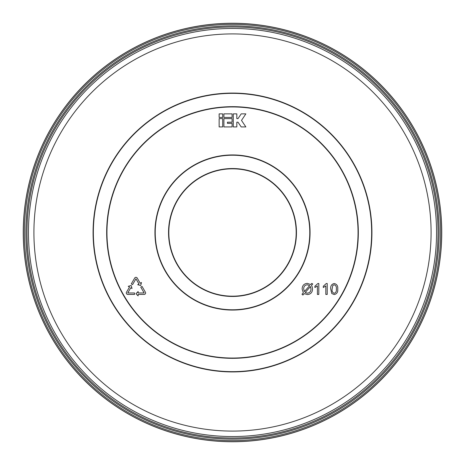 <?xml version="1.0" encoding="UTF-8"?>
<svg xmlns="http://www.w3.org/2000/svg" width="465" height="465" viewBox="0 0 465 465"><rect width="100%" height="100%" fill="white"/><g stroke="black" fill="none" stroke-linecap="round" stroke-linejoin="round"><path stroke-width="0.7" d="M145.615 292.979A1.459 1.459 0 0 0 145.423 292.247L142.046 286.405L140.785 287.132L144.162 292.979L138.14 292.979L138.14 291.52L135.954 293.706L138.14 295.891L138.14 294.432L144.162 294.432A1.459 1.459 0 0 0 145.615 292.979M441.75 232.5A209.25 209.25 0 0 1 232.5 441.75A209.25 209.25 0 0 1 23.25 232.5A209.25 209.25 0 0 1 232.5 23.25A209.25 209.25 0 0 1 441.75 232.5M219.143 113.873L219.143 117.436L222.706 117.436L222.706 113.873L219.143 113.873M245.857 113.873L241.184 113.873L238.022 118.622L236.83 118.622L236.83 113.873L233.273 113.873L233.273 126.928L236.83 126.928L236.83 122.185L238.022 122.185L241.184 126.928L245.857 126.928L241.504 120.4L245.857 113.873M223.892 113.873L223.892 117.436L232.087 117.436L232.087 113.873L223.892 113.873M219.143 118.622L219.143 126.928L222.706 126.928L222.706 118.622L219.143 118.622M223.892 118.622L223.892 126.928L232.087 126.928L232.087 123.37L227.455 123.37L227.455 122.185L232.087 122.185L232.087 118.622L223.892 118.622M137.704 284.708L140.692 285.51L141.488 282.522L140.227 283.249L137.216 278.041A1.459 1.459 0 0 0 134.693 278.041L131.322 283.882L132.583 284.609L135.954 278.768L138.965 283.981L137.704 284.708M127.753 292.979L130.764 287.765L132.025 288.492L131.223 285.51L128.235 286.306L129.503 287.039L126.492 292.247A1.459 1.459 0 0 0 127.753 294.432L134.501 294.432L134.501 292.979L127.753 292.979M307.307 283.365L310.62 284.539L311.812 283.394L312.724 284.016L311.486 285.411L312.248 287.033L312.509 289.079C312.399 292.398 310.713 294.229 307.464 294.572L304.191 293.63L302.918 295.06L302 294.252L303.32 292.764L302.14 289.003C302.238 285.574 303.965 283.697 307.307 283.365M309.678 285.609L307.353 284.766C304.889 285.028 303.668 286.428 303.68 288.968L304.343 291.613L309.678 285.609M310.492 286.527L305.18 292.52L307.319 293.171C309.737 292.892 310.951 291.509 310.969 289.015L310.492 286.527M318.816 283.505L318.816 294.432L317.415 294.432L317.415 285.917L314.892 287.527L314.892 286.237L317.915 283.505L318.816 283.505M327.221 283.505L327.221 294.432L325.82 294.432L325.82 285.917L323.297 287.527L323.297 286.237L326.32 283.505L327.221 283.505M331.789 293.52L330.725 289.044C330.388 286.004 331.551 284.156 334.23 283.505C336.898 284.162 338.067 286.004 337.73 289.044C338.072 292.084 336.904 293.927 334.23 294.572L331.789 293.52M332.126 289.038C331.783 291.183 332.481 292.607 334.23 293.31C335.974 292.607 336.677 291.183 336.329 289.038C336.677 286.888 335.968 285.464 334.213 284.766L332.76 285.516L332.126 289.038M154.938 232.5A77.562 77.562 0 0 1 232.5 154.938A77.562 77.562 0 0 1 310.062 232.5A77.562 77.562 0 0 1 232.5 310.062A77.562 77.562 0 0 1 154.938 232.5M309.777 232.5A77.277 77.277 0 0 0 232.5 155.223A77.277 77.277 0 0 0 155.223 232.5A77.277 77.277 0 0 0 232.5 309.777A77.277 77.277 0 0 0 309.777 232.5M296.461 232.5A63.961 63.961 0 0 1 232.5 296.461A63.961 63.961 0 0 1 168.539 232.5A63.961 63.961 0 0 1 232.5 168.539A63.961 63.961 0 0 1 296.461 232.5M168.824 232.5A63.676 63.676 0 0 0 232.5 296.176A63.676 63.676 0 0 0 296.176 232.5A63.676 63.676 0 0 0 232.5 168.824A63.676 63.676 0 0 0 168.824 232.5M25.883 232.5A206.617 206.617 0 0 1 232.5 25.883A206.617 206.617 0 0 1 439.117 232.5A206.617 206.617 0 0 1 232.5 439.117A206.617 206.617 0 0 1 25.883 232.5M438.024 232.5A205.524 205.524 0 0 0 232.5 26.976A205.524 205.524 0 0 0 26.976 232.5A205.524 205.524 0 0 0 232.5 438.024A205.524 205.524 0 0 0 438.024 232.5M371.93 232.5A139.43 139.43 0 0 1 232.5 371.93A139.43 139.43 0 0 1 93.07 232.5A139.43 139.43 0 0 1 232.5 93.07A139.43 139.43 0 0 1 371.93 232.5M93.355 232.5A139.145 139.145 0 0 0 232.5 371.645A139.145 139.145 0 0 0 371.645 232.5A139.145 139.145 0 0 0 232.5 93.355A139.145 139.145 0 0 0 93.355 232.5M106.671 232.5A125.829 125.829 0 0 1 232.5 106.671A125.829 125.829 0 0 1 358.329 232.5A125.829 125.829 0 0 1 232.5 358.329A125.829 125.829 0 0 1 106.671 232.5M358.044 232.5A125.544 125.544 0 0 0 232.5 106.956A125.544 125.544 0 0 0 106.956 232.5A125.544 125.544 0 0 0 232.5 358.044A125.544 125.544 0 0 0 358.044 232.5M441.704 232.5A209.204 209.204 0 0 1 232.5 441.704A209.204 209.204 0 0 1 23.297 232.5A209.204 209.204 0 0 1 232.5 23.297A209.204 209.204 0 0 1 441.704 232.5M24.389 232.5A208.111 208.111 0 0 0 232.5 440.611A208.111 208.111 0 0 0 440.611 232.5A208.111 208.111 0 0 0 232.5 24.389A208.111 208.111 0 0 0 24.389 232.5M436.548 232.5A204.048 204.048 0 0 1 232.5 436.548A204.048 204.048 0 0 1 28.452 232.5A204.048 204.048 0 0 1 232.5 28.452A204.048 204.048 0 0 1 436.548 232.5M33.916 232.5A198.584 198.584 0 0 0 232.5 431.084A198.584 198.584 0 0 0 431.084 232.5A198.584 198.584 0 0 0 232.5 33.916A198.584 198.584 0 0 0 33.916 232.5"/></g></svg>
